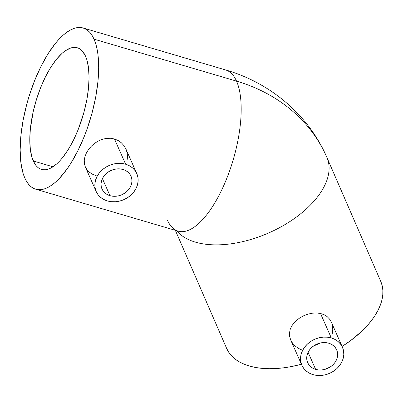 <?xml version="1.0" encoding="UTF-8"?>
<svg xmlns="http://www.w3.org/2000/svg" width="403" height="403" viewBox="0 0 403 403"><rect width="100%" height="100%" fill="white"/><g stroke="black" fill="none" stroke-linecap="round" stroke-linejoin="round"><path stroke-width="0.6" d="M225.393 69.88A84.02 32.613 106.4 0 1 236.536 81.129A179.139 150.067 -23.8 0 1 326.581 156.722A179.139 150.067 156.2 0 0 236.536 81.129L94.035 39.167A84.02 32.613 106.4 0 1 84.922 134.788A84.02 32.613 106.4 0 1 35.686 189.193A84.02 32.613 106.4 0 1 24.805 178.02A84.02 32.613 106.4 0 1 33.917 82.398A84.02 32.613 106.4 0 1 83.154 27.993A84.02 32.613 106.4 0 1 94.035 39.167L236.536 81.129A84.02 32.613 -73.6 0 0 225.655 69.956C270.181 82.756 308.33 114.79 326.586 156.737L326.964 157.603A84.02 45.882 156.5 0 1 274.131 230.43A84.02 45.882 156.5 0 1 176.615 230.692M315.64 369.395A15.853 13.279 -23.8 0 1 307.67 362.7A15.853 13.279 -23.8 0 1 311.695 347.497A15.853 13.279 -23.8 0 1 328.702 343.195L325.846 342.641L322.843 342.615L319.816 343.109L316.879 344.112L314.149 345.588L311.726 347.467L309.7 349.693L308.159 352.167L307.151 354.801L306.723 357.496L306.89 360.141L307.645 362.64L308.955 364.891L310.773 366.816L313.035 368.337L315.64 369.395L318.501 369.949L321.503 369.974L324.531 369.48L330.198 367.002L332.621 365.118L334.646 362.896L336.188 360.423L337.19 357.788L337.618 355.093L337.452 352.449L336.701 349.95L335.392 347.693L333.568 345.774L331.311 344.253L328.702 343.195A15.853 13.279 -23.8 0 1 336.671 349.885A15.853 13.279 -23.8 0 1 332.651 365.093A15.853 13.279 -23.8 0 1 315.64 369.395L308.088 352.303L315.64 369.395M320.491 313.463L331.316 337.956A22.195 18.593 -23.8 0 1 342.474 347.326A22.195 18.593 -23.8 0 1 336.843 368.609A22.195 18.593 -23.8 0 1 313.03 374.634A22.195 18.593 -23.8 0 1 301.872 365.264A22.195 18.593 -23.8 0 1 307.504 343.976A22.195 18.593 -23.8 0 1 331.316 337.956L320.491 313.463L324.007 314.652L320.491 313.463L316.632 312.97L320.491 313.463M327.065 316.536L324.007 314.652L327.065 316.536L329.543 319.065L327.065 316.536M331.362 322.178L329.543 319.065L331.316 322.078L342.474 347.326M109.964 195.672A15.853 13.279 -23.8 0 1 101.994 188.982A15.853 13.279 -23.8 0 1 106.014 173.774A15.853 13.279 -23.8 0 1 123.026 169.472L120.165 168.917L117.167 168.892L114.14 169.386L111.203 170.393L108.467 171.864L106.044 173.748L104.024 175.97L102.478 178.443L101.475 181.078L101.047 183.773L101.213 186.418L101.964 188.916L103.279 191.168L105.097 193.092L107.354 194.614L109.964 195.672L112.825 196.226L115.822 196.251L118.85 195.757L121.787 194.75L124.517 193.279L126.945 191.395L128.965 189.173L130.512 186.7L131.514 184.065L131.942 181.37L131.776 178.725L131.02 176.227L129.711 173.975L127.892 172.051L125.635 170.529L123.026 169.472A15.853 13.279 -23.8 0 1 130.995 176.161A15.853 13.279 -23.8 0 1 126.975 191.37A15.853 13.279 -23.8 0 1 109.964 195.672L102.412 178.584L109.964 195.672M114.482 138.985L125.64 164.233A22.195 18.593 -23.8 0 1 136.793 173.602A22.195 18.593 -23.8 0 1 131.166 194.891A22.195 18.593 -23.8 0 1 107.349 200.911A22.195 18.593 -23.8 0 1 96.196 191.541A22.195 18.593 -23.8 0 1 101.823 170.252A22.195 18.593 -23.8 0 1 125.64 164.233L114.482 138.985L118.18 140.536L114.482 138.985L110.487 138.269L114.482 138.985M121.419 142.843L118.18 140.536L121.419 142.843L124.059 145.77L121.419 142.843M127 160.847L127.529 156.903L127.187 152.974L126.013 149.201L124.059 145.77L125.968 149.1L136.793 173.602M33.298 160.988A63.412 24.613 106.4 0 1 40.174 88.826A63.412 24.613 106.4 0 1 77.331 47.766A63.412 24.613 106.4 0 1 85.542 56.198L82.313 51.025L80.353 49.257L78.197 48.063L75.86 47.453L73.366 47.428L70.732 47.997L65.17 50.869L62.294 53.146L56.485 59.276L50.788 67.306L45.423 76.918L40.592 87.748L36.492 99.38L33.268 111.369L30.346 129L29.782 139.871L30.356 149.538L32.049 157.633L34.794 163.84L36.527 166.162L38.487 167.93L40.643 169.124L42.98 169.734L45.474 169.759L48.108 169.189L50.843 168.041L56.546 164.041L59.448 161.225L62.354 157.905L68.052 149.881L73.417 140.269L78.242 129.439L84.081 111.827L86.811 99.838L88.494 88.186L89.058 77.316L88.484 67.649L86.791 59.553L85.542 56.198A63.412 24.613 106.4 0 1 78.666 128.361A63.412 24.613 106.4 0 1 41.509 169.421A63.412 24.613 106.4 0 1 33.298 160.988L52.979 166.787L33.298 160.988M226.713 348.555A84.02 45.882 -23.5 0 0 301.424 364.247L291.379 366.574L283.772 367.793L276.352 368.508L269.199 368.705L262.378 368.382L255.955 367.546L249.991 366.206L244.545 364.367L239.669 362.055L235.412 359.29L231.811 356.096L228.899 352.509L226.713 348.555L175.34 230.315L226.713 348.555A84.02 45.882 -23.5 0 1 226.647 348.414L175.34 230.315M342.082 346.439A84.02 45.882 -23.5 0 0 380.775 281.45A84.02 45.882 -23.5 0 0 380.709 281.304L382.16 285.581L382.85 290.14L382.779 294.936L381.948 299.928L380.361 305.061L378.039 310.29L375.002 315.564L371.274 320.833L366.896 326.042L361.909 331.145L350.313 340.837L342.082 346.439M326.949 157.563A84.02 45.882 156.5 0 1 326.964 157.603L380.775 281.45M332.44 325.75L332.742 329.614L332.243 333.634M312.537 313.166L316.632 312.97L312.537 313.166L308.376 314.018L312.537 313.166M304.265 315.489L308.376 314.018L304.265 315.489L300.406 317.493L304.265 315.489M296.935 319.982L300.406 317.493L296.935 319.982L293.999 322.858L296.935 319.982M291.727 326.017L293.999 322.858L291.727 326.017L290.195 329.417L291.727 326.017M289.49 332.923L290.195 329.417L289.49 332.923L289.646 336.475L289.49 332.923M302.205 350.136L298.432 348.378L295.177 346.016L292.543 343.149L290.674 339.925L289.646 336.475L290.714 340.021L301.872 365.264M35.686 189.193L178.186 231.156A84.02 32.613 -73.6 0 0 227.423 176.746A84.02 32.613 -73.6 0 0 236.536 81.129A84.02 32.613 106.4 0 1 227.549 176.428A84.02 32.613 106.4 0 1 178.448 231.226A84.02 32.613 106.4 0 1 167.305 219.978M106.347 138.395L110.487 138.269L106.347 138.395L102.236 139.337L106.347 138.395M98.256 141.025L102.236 139.337L98.256 141.025L94.574 143.357L98.256 141.025M91.29 146.229L94.574 143.357L91.29 146.229L88.519 149.503L91.29 146.229M86.378 153.029L88.519 149.503L86.378 153.029L84.937 156.686L86.378 153.029M84.272 160.298L84.937 156.686L84.272 160.298L84.403 163.759L84.272 160.298M96.196 175.663L92.549 174.232L89.471 172.267L87.033 169.814L85.335 166.963L84.403 163.759L85.365 167.038L96.196 191.541M176.464 230.506A84.02 45.882 -23.5 0 0 274.07 230.461A84.02 45.882 -23.5 0 0 326.904 157.457M24.805 178.02L23.152 173.572L20.911 162.847L20.15 150.037L20.896 135.635L23.122 120.195L26.744 104.306L29.036 96.388L34.477 80.973L40.874 66.626L47.982 53.886L55.528 43.252L59.382 38.854L63.231 35.126L67.044 32.109L70.782 29.827L74.409 28.301L77.895 27.55L81.204 27.58L84.303 28.391L87.159 29.973L89.748 32.316L92.05 35.388L94.035 39.167L95.682 43.615L96.987 48.692L97.929 54.34L98.69 67.15L97.944 81.552L95.718 96.992L92.096 112.88L87.214 128.602L84.363 136.214L77.965 150.561L70.857 163.301L67.12 168.907L59.458 178.333L55.609 182.06L51.796 185.078L48.058 187.36L44.431 188.886L40.945 189.637L37.635 189.606L34.537 188.795L31.681 187.214L29.092 184.871L26.789 181.798L24.805 178.02M107.349 200.911L103.697 199.43L100.538 197.304L97.989 194.609L96.156 191.455L95.103 187.954L94.866 184.252L95.466 180.484L96.871 176.796L99.032 173.325L101.868 170.217L105.259 167.577L109.087 165.517L113.198 164.112L117.434 163.416L121.635 163.457L125.64 164.233L129.292 165.714L132.451 167.839L135 170.534L136.834 173.688L137.886 177.189L138.123 180.892L137.524 184.66L136.113 188.347L133.957 191.818L131.121 194.926L127.731 197.566L123.902 199.626L119.792 201.032L115.555 201.727L111.354 201.686L107.349 200.911M113.384 169.592L109.838 171.053L113.379 169.598M313.03 374.634L309.378 373.153L306.215 371.027L303.671 368.332L301.832 365.178L300.779 361.677L300.547 357.975L301.147 354.207L302.552 350.514L304.713 347.048L307.544 343.94L310.94 341.301L314.763 339.24L318.874 337.835L323.11 337.14L327.312 337.18L331.316 337.956L334.969 339.437L338.127 341.563L340.676 344.258L342.51 347.411L343.568 350.907L343.799 354.615L343.2 358.383L341.794 362.07L339.633 365.536L336.802 368.649L333.407 371.289L329.583 373.349L325.473 374.75L321.236 375.45L317.035 375.41L313.03 374.634M319.69 343.22L316.954 344.726L319.69 343.22M314.008 345.698L316.954 344.726L314.008 345.698M225.655 69.956L83.154 27.993"/></g></svg>
